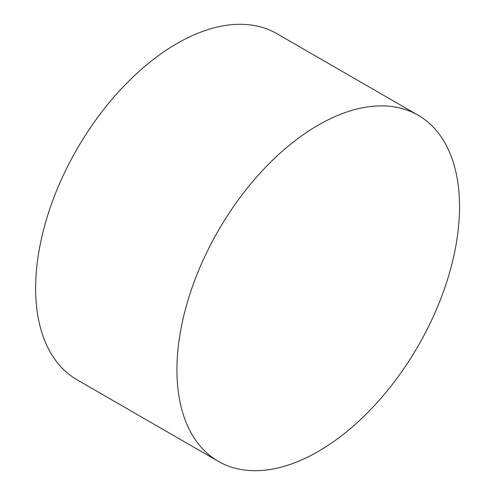 <?xml version="1.0" encoding="UTF-8"?>
<svg xmlns="http://www.w3.org/2000/svg" width="495" height="495" viewBox="0 0 495 495"><rect width="100%" height="100%" fill="white"/><g stroke="black" fill="none" stroke-linecap="round" stroke-linejoin="round"><path stroke-width="0.74" d="M218.32 461.346L77.022 379.77A199.832 115.372 -60 0 1 77.022 149.026A199.832 115.372 -60 0 1 276.847 33.654L418.151 115.23A199.832 115.372 -60 0 1 448.779 275.356A199.832 115.372 -60 0 1 318.236 451.452A199.832 115.372 -60 0 1 218.32 461.346A199.832 115.372 -60 0 1 218.32 230.602A199.832 115.372 -60 0 1 418.151 115.23"/></g></svg>
